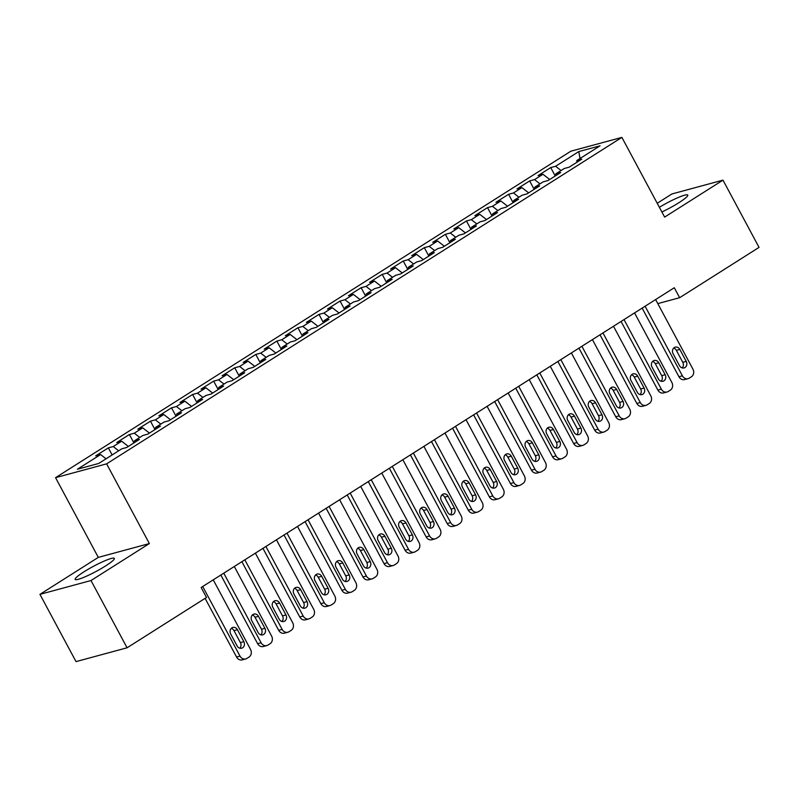 <?xml version="1.0" encoding="UTF-8"?>
<svg xmlns="http://www.w3.org/2000/svg" width="799" height="799" viewBox="0 0 799 799"><rect width="100%" height="100%" fill="white"/><g stroke="black" fill="none" stroke-linecap="round" stroke-linejoin="round"><path stroke-width="1.2" d="M105.528 565.972A22.232 2.886 -28.2 0 0 114.357 558.381A22.232 2.886 -28.2 0 0 83.995 571.804A22.232 2.886 -28.2 0 0 75.166 579.395A22.232 2.886 -28.2 0 0 105.528 565.972M661.892 211.985A22.232 2.886 -28.2 0 0 678.94 202.676A22.232 2.886 -28.2 0 0 687.769 195.086A22.232 2.886 -28.2 0 0 659.375 207.291M39.95 594.356L91.006 580.533L149.363 543.56L98.307 557.382L39.95 594.356L76.015 661.612L127.071 647.789L206.492 597.472L201.148 587.505L674.286 287.74L679.629 297.707L759.05 247.39L722.985 180.135L671.929 193.957L657.217 203.276M98.307 557.382L55.56 477.672L570.836 151.211L621.892 137.388L106.617 463.849L55.56 477.672M580.014 158.522L578.786 151.58L555.615 166.262L550.721 167.59L538.077 175.6L542.97 174.272L534.551 179.605L529.647 180.934L517.013 188.944L521.907 187.615L513.487 192.958L508.583 194.287L495.939 202.287L500.843 200.968L492.414 206.302L487.52 207.63L474.876 215.64L479.78 214.312L471.35 219.645L466.456 220.973L453.812 228.983L458.716 227.655L450.286 232.998L445.383 234.327L432.748 242.327L437.642 241.008L429.223 246.342L424.319 247.67L411.685 255.68L416.579 254.352L408.149 259.685L403.255 261.013L390.611 269.023L395.515 267.695L387.086 273.038L382.192 274.367L369.547 282.367L374.451 281.048L366.022 286.382L361.118 287.71L348.484 295.72L353.378 294.392L344.958 299.725L340.054 301.053L327.42 309.063L332.314 307.735L323.885 313.078L318.991 314.406L306.347 322.406L311.25 321.088L302.821 326.421L297.927 327.75L285.283 335.76L290.187 334.431L281.757 339.765L276.853 341.093L264.219 349.103L269.113 347.775L260.694 353.118L255.79 354.446L243.156 362.446L248.05 361.128L239.62 366.461L234.726 367.79L222.082 375.8L226.986 374.471L218.556 379.815L213.663 381.133L201.018 389.143L205.922 387.815L197.493 393.158L192.599 394.486L179.955 402.486L184.849 401.168L176.429 406.501L171.525 407.83L158.891 415.84L163.785 414.511L155.366 419.855L150.462 421.173L137.818 429.183L142.721 427.855L134.292 433.198L129.398 434.526L116.754 442.526L121.658 441.208L113.228 446.541L108.334 447.869L95.69 455.879L100.594 454.551L106.047 458.806M578.786 151.58L600.039 145.827L576.868 160.509L576.838 162.307M100.594 454.551L77.413 469.233L98.667 463.48L121.838 448.798L126.741 447.47L139.376 439.46L134.482 440.788L142.911 435.455L147.805 434.127L160.449 426.117L155.545 427.445L163.975 422.102L168.869 420.773L181.513 412.773L176.609 414.092L185.038 408.758L189.932 407.43L202.576 399.42L197.683 400.748L206.102 395.415L211.006 394.087L223.64 386.077L218.746 387.405L227.166 382.062L232.07 380.733L244.704 372.733L239.81 374.052L248.239 368.719L253.133 367.39L265.777 359.38L260.873 360.709L269.303 355.375L274.197 354.047L286.841 346.037L281.937 347.365L290.367 342.022L295.27 340.694L307.905 332.694L303.011 334.012L311.43 328.679L316.334 327.35L328.968 319.34L324.074 320.669L332.504 315.335L337.398 314.007L350.042 305.997L345.138 307.325L353.567 301.982L358.461 300.654L371.106 292.654L366.202 293.972L374.631 288.639L379.535 287.31L392.169 279.3L387.275 280.629L395.695 275.295L400.599 273.967L413.233 265.957L408.339 267.285L416.768 261.942L421.662 260.614L434.306 252.614L429.403 253.932L437.832 248.599L442.726 247.271L455.37 239.261L450.466 240.589L458.896 235.256L463.8 233.927L476.434 225.917L471.54 227.246L479.959 221.902L484.863 220.574L497.497 212.574L492.603 213.892L501.033 208.559L505.927 207.231L518.571 199.221L513.667 200.549L522.097 195.216L526.99 193.887L539.635 185.877L534.731 187.206L543.16 181.862L548.054 180.534L560.698 172.534L555.804 173.852L564.224 168.519L569.128 167.191L581.762 159.181L576.868 160.509M113.228 446.541L118.681 450.796M121.658 441.208L128.369 446.441M134.292 433.198L139.755 437.452M142.721 427.855L149.433 433.088M134.482 440.788L134.452 442.586M155.366 419.855L160.819 424.099M163.785 414.511L170.497 419.745M155.545 427.445L155.515 429.243M176.429 406.501L181.882 410.756M184.849 401.168L191.57 406.401M176.609 414.092L176.589 415.889M197.493 393.158L202.946 397.413M205.922 387.815L212.634 393.048M197.683 400.748L197.653 402.546M218.556 379.815L224.01 384.059M226.986 374.471L233.698 379.705M218.746 387.405L218.716 389.203M239.62 366.461L245.083 370.716M248.05 361.128L254.761 366.361M239.81 374.052L239.78 375.85M260.694 353.118L266.147 357.373M269.113 347.775L275.835 353.008M260.873 360.709L260.844 362.506M281.757 339.765L287.211 344.019M290.187 334.431L296.898 339.665M281.937 347.365L281.917 349.163M302.821 326.421L308.274 330.676M311.25 321.088L317.962 326.322M303.011 334.012L302.981 335.81M323.885 313.078L329.348 317.333M332.314 307.735L339.026 312.968M324.074 320.669L324.044 322.466M344.958 299.725L350.411 303.98M353.378 294.392L360.099 299.625M345.138 307.325L345.108 309.123M366.022 286.382L371.475 290.636M374.451 281.048L381.163 286.282M366.202 293.972L366.182 295.77M387.086 273.038L392.539 277.293M395.515 267.695L402.227 272.928M387.275 280.629L387.245 282.427M408.149 259.685L413.612 263.94M416.579 254.352L423.29 259.585M408.339 267.285L408.309 269.073M429.223 246.342L434.676 250.596M437.642 241.008L444.354 246.242M429.403 253.932L429.373 255.73M450.286 232.998L455.74 237.253M458.716 227.655L465.427 232.889M450.466 240.589L450.446 242.387M471.35 219.645L476.803 223.9M479.78 214.312L486.491 219.545M471.54 227.246L471.51 229.033M492.414 206.302L497.877 210.556M500.843 200.968L507.555 206.202M492.603 213.892L492.574 215.69M513.487 192.958L518.941 197.213M521.907 187.615L528.618 192.849M513.667 200.549L513.637 202.347M534.551 179.605L540.004 183.86M542.97 174.272L549.692 179.505M534.731 187.206L534.711 188.993M555.615 166.262L561.068 170.517M555.804 173.852L555.774 175.65M91.006 580.533L127.071 647.789M621.892 137.388L664.638 217.098L722.985 180.135M149.363 543.56L106.617 463.849M657.797 303.62L679.629 297.707M550.721 167.59L555.225 176M529.647 180.934L534.161 189.343M508.583 194.287L513.088 202.696M487.52 207.63L492.024 216.04M466.456 220.973L470.961 229.383M445.383 234.327L449.897 242.736M424.319 247.67L428.833 256.079M403.255 261.013L407.76 269.423M382.192 274.367L386.696 282.776M361.118 287.71L365.632 296.119M340.054 301.053L344.569 309.463M318.991 314.406L323.495 322.816M297.927 327.75L302.431 336.159M276.853 341.093L281.368 349.503M255.79 354.446L260.304 362.856M234.726 367.79L239.231 376.199M213.663 381.133L218.167 389.542M192.599 394.486L197.103 402.896M171.525 407.83L176.04 416.239M150.462 421.173L154.966 429.582M129.398 434.526L133.902 442.936M108.334 447.869L112.13 454.951M655.629 299.565L692.933 369.148A5.703 4.934 74.9 0 1 691.395 376.798L689.287 378.127A5.703 4.934 74.9 0 1 688.099 378.656A5.703 4.934 74.9 0 1 682.396 375.82L645.093 306.237M642.146 308.104L678.95 376.748L682.396 375.82M686.231 361.378A4.564 3.945 -105.1 0 1 684.054 367.92A4.564 3.945 -105.1 0 1 679.49 365.652L673.078 353.697A4.564 3.945 -105.1 0 1 675.255 347.156A4.564 3.945 -105.1 0 1 679.819 349.423L686.231 361.378L682.775 362.317A4.564 3.945 -105.1 0 1 682.196 367.91M673.657 348.094A4.564 3.945 -105.1 0 1 676.363 350.352L682.775 362.317M688.099 378.656L684.653 379.585A5.703 4.934 -105.1 0 1 678.95 376.748M634.556 312.908L671.869 382.491A5.703 4.934 74.9 0 1 670.321 390.142L668.224 391.48A5.703 4.934 74.9 0 1 667.035 391.999A5.703 4.934 74.9 0 1 661.332 389.163L624.029 319.59M621.073 321.458L657.887 390.102L661.332 389.163M665.168 374.721A4.564 3.945 -105.1 0 1 662.98 381.263A4.564 3.945 -105.1 0 1 658.426 378.996L652.014 367.041A4.564 3.945 -105.1 0 1 654.191 360.499A4.564 3.945 -105.1 0 1 658.756 362.766L665.168 374.721L661.712 375.66A4.564 3.945 -105.1 0 1 661.133 381.253M652.593 361.448A4.564 3.945 -105.1 0 1 655.3 363.705L661.712 375.66M667.035 391.999L663.589 392.928A5.703 4.934 -105.1 0 1 657.887 390.102M613.492 326.262L650.805 395.835A5.703 4.934 74.9 0 1 649.257 403.485L647.15 404.823A5.703 4.934 74.9 0 1 645.972 405.343A5.703 4.934 74.9 0 1 640.269 402.516L602.955 332.933M600.009 334.801L636.823 403.445L640.269 402.516M644.094 388.074A4.564 3.945 -105.1 0 1 641.917 394.606A4.564 3.945 -105.1 0 1 637.352 392.339L630.94 380.384A4.564 3.945 -105.1 0 1 633.128 373.852A4.564 3.945 -105.1 0 1 637.682 376.119L644.094 388.074L640.648 389.003A4.564 3.945 -105.1 0 1 640.069 394.596M631.53 374.791A4.564 3.945 -105.1 0 1 634.236 377.048L640.648 389.003M645.972 405.343L642.526 406.282A5.703 4.934 -105.1 0 1 636.823 403.445M592.429 339.605L629.732 409.188A5.703 4.934 74.9 0 1 628.194 416.838L626.086 418.167A5.703 4.934 74.9 0 1 624.908 418.696A5.703 4.934 74.9 0 1 619.205 415.86L581.892 346.277M578.945 348.144L615.749 416.788L619.205 415.86M623.03 401.418A4.564 3.945 -105.1 0 1 620.853 407.959A4.564 3.945 -105.1 0 1 616.289 405.692L609.877 393.737A4.564 3.945 -105.1 0 1 612.054 387.195A4.564 3.945 -105.1 0 1 616.618 389.463L623.03 401.418L619.585 402.356A4.564 3.945 -105.1 0 1 618.995 407.949M610.466 388.134A4.564 3.945 -105.1 0 1 613.173 390.391L619.585 402.356M624.908 418.696L621.452 419.625A5.703 4.934 -105.1 0 1 615.749 416.788M571.365 352.948L608.668 422.531A5.703 4.934 74.9 0 1 607.13 430.182L605.023 431.52A5.703 4.934 74.9 0 1 603.844 432.039A5.703 4.934 74.9 0 1 598.131 429.203L560.828 359.63M557.882 361.498L594.686 430.142L598.131 429.203M601.967 414.761A4.564 3.945 -105.1 0 1 599.789 421.303A4.564 3.945 -105.1 0 1 595.225 419.036L588.813 407.081A4.564 3.945 -105.1 0 1 590.99 400.539A4.564 3.945 -105.1 0 1 595.555 402.806L601.967 414.761L598.511 415.7A4.564 3.945 -105.1 0 1 597.932 421.293M589.392 401.488A4.564 3.945 -105.1 0 1 592.109 403.745L598.511 415.7M603.844 432.039L600.389 432.968A5.703 4.934 -105.1 0 1 594.686 430.142M550.291 366.302L587.605 435.874A5.703 4.934 74.9 0 1 586.057 443.525L583.959 444.863A5.703 4.934 74.9 0 1 582.771 445.383A5.703 4.934 74.9 0 1 577.068 442.556L539.764 372.973M536.818 374.841L573.622 443.485L577.068 442.556M580.903 428.114A4.564 3.945 -105.1 0 1 578.716 434.646A4.564 3.945 -105.1 0 1 574.161 432.379L567.749 420.424A4.564 3.945 -105.1 0 1 569.927 413.892A4.564 3.945 -105.1 0 1 574.491 416.159L580.903 428.114L577.447 429.043A4.564 3.945 -105.1 0 1 576.868 434.636M568.329 414.831A4.564 3.945 -105.1 0 1 571.035 417.088L577.447 429.043M582.771 445.383L579.325 446.321A5.703 4.934 -105.1 0 1 573.622 443.485M529.228 379.645L566.541 449.228A5.703 4.934 74.9 0 1 564.993 456.878L562.886 458.207A5.703 4.934 74.9 0 1 561.707 458.736A5.703 4.934 74.9 0 1 556.004 455.899L518.701 386.317M515.745 388.184L552.558 456.828L556.004 455.899M559.829 441.457A4.564 3.945 -105.1 0 1 557.652 447.999A4.564 3.945 -105.1 0 1 553.088 445.732L546.676 433.777A4.564 3.945 -105.1 0 1 548.863 427.235A4.564 3.945 -105.1 0 1 553.417 429.502L559.829 441.457L556.384 442.396A4.564 3.945 -105.1 0 1 555.804 447.989M547.265 428.174A4.564 3.945 -105.1 0 1 549.972 430.431L556.384 442.396M561.707 458.736L558.261 459.665A5.703 4.934 -105.1 0 1 552.558 456.828M508.164 392.988L545.467 462.571A5.703 4.934 74.9 0 1 543.929 470.221L541.822 471.56A5.703 4.934 74.9 0 1 540.643 472.079A5.703 4.934 74.9 0 1 534.94 469.243L497.627 399.67M494.681 401.537L531.485 470.182L534.94 469.243M538.766 454.801A4.564 3.945 -105.1 0 1 536.588 461.343A4.564 3.945 -105.1 0 1 532.024 459.075L525.612 447.12A4.564 3.945 -105.1 0 1 527.789 440.579A4.564 3.945 -105.1 0 1 532.354 442.846L538.766 454.801L535.32 455.74A4.564 3.945 -105.1 0 1 534.731 461.333M526.201 441.527A4.564 3.945 -105.1 0 1 528.908 443.785L535.32 455.74M540.643 472.079L537.188 473.008A5.703 4.934 -105.1 0 1 531.485 470.182M487.1 406.341L524.404 475.914A5.703 4.934 74.9 0 1 522.866 483.565L520.758 484.903A5.703 4.934 74.9 0 1 519.58 485.422A5.703 4.934 74.9 0 1 513.877 482.596L476.564 413.013M473.617 414.881L510.421 483.525L513.877 482.596M517.702 468.154A4.564 3.945 -105.1 0 1 515.525 474.686A4.564 3.945 -105.1 0 1 510.961 472.419L504.549 460.464A4.564 3.945 -105.1 0 1 506.726 453.932A4.564 3.945 -105.1 0 1 511.29 456.199L517.702 468.154L514.246 469.083A4.564 3.945 -105.1 0 1 513.667 474.676M505.128 454.871A4.564 3.945 -105.1 0 1 507.844 457.128L514.246 469.083M519.58 485.422L516.124 486.361A5.703 4.934 -105.1 0 1 510.421 483.525M466.027 419.685L503.34 489.268A5.703 4.934 74.9 0 1 501.802 496.918L499.695 498.246A5.703 4.934 74.9 0 1 498.506 498.776A5.703 4.934 74.9 0 1 492.803 495.939L455.5 426.356M452.554 428.224L489.358 496.868L492.803 495.939M496.638 481.497A4.564 3.945 -105.1 0 1 494.461 488.039A4.564 3.945 -105.1 0 1 489.897 485.772L483.485 473.817A4.564 3.945 -105.1 0 1 485.662 467.275A4.564 3.945 -105.1 0 1 490.226 469.542L496.638 481.497L493.183 482.436A4.564 3.945 -105.1 0 1 492.603 488.029M484.064 468.214A4.564 3.945 -105.1 0 1 486.771 470.471L493.183 482.436M498.506 498.776L495.06 499.705A5.703 4.934 -105.1 0 1 489.358 496.868M444.963 433.028L482.276 502.611A5.703 4.934 74.9 0 1 480.728 510.261L478.621 511.6A5.703 4.934 74.9 0 1 477.442 512.119A5.703 4.934 74.9 0 1 471.74 509.283L434.436 439.71M431.48 441.577L468.294 510.221L471.74 509.283M475.565 494.841A4.564 3.945 -105.1 0 1 473.388 501.382A4.564 3.945 -105.1 0 1 468.823 499.115L462.421 487.16A4.564 3.945 -105.1 0 1 464.599 480.618A4.564 3.945 -105.1 0 1 469.163 482.886L475.565 494.841L472.119 495.779A4.564 3.945 -105.1 0 1 471.54 501.373M463.001 481.567A4.564 3.945 -105.1 0 1 465.707 483.824L472.119 495.779M477.442 512.119L473.997 513.048A5.703 4.934 -105.1 0 1 468.294 510.221M423.899 446.381L461.203 515.954A5.703 4.934 74.9 0 1 459.665 523.605L457.557 524.943A5.703 4.934 74.9 0 1 456.379 525.462A5.703 4.934 74.9 0 1 450.676 522.636L413.363 453.053M410.416 454.921L447.22 523.565L450.676 522.636M454.501 508.194A4.564 3.945 -105.1 0 1 452.324 514.726A4.564 3.945 -105.1 0 1 447.76 512.459L441.348 500.504A4.564 3.945 -105.1 0 1 443.525 493.972A4.564 3.945 -105.1 0 1 448.089 496.239L454.501 508.194L451.055 509.123A4.564 3.945 -105.1 0 1 450.466 514.716M441.937 494.911A4.564 3.945 -105.1 0 1 444.644 497.168L451.055 509.123M456.379 525.462L452.923 526.401A5.703 4.934 -105.1 0 1 447.22 523.565M402.836 459.725L440.139 529.308A5.703 4.934 74.9 0 1 438.601 536.958L436.494 538.286A5.703 4.934 74.9 0 1 435.315 538.816A5.703 4.934 74.9 0 1 429.612 535.979L392.299 466.396M389.353 468.264L426.157 536.908L429.612 535.979M433.438 521.537A4.564 3.945 -105.1 0 1 431.26 528.079A4.564 3.945 -105.1 0 1 426.696 525.812L420.284 513.857A4.564 3.945 -105.1 0 1 422.461 507.315A4.564 3.945 -105.1 0 1 427.026 509.582L433.438 521.537L429.992 522.476A4.564 3.945 -105.1 0 1 429.403 528.069M420.863 508.254A4.564 3.945 -105.1 0 1 423.58 510.511L429.992 522.476M435.315 538.816L431.859 539.744A5.703 4.934 -105.1 0 1 426.157 536.908M381.772 473.068L419.076 542.651A5.703 4.934 74.9 0 1 417.537 550.301L415.43 551.64A5.703 4.934 74.9 0 1 414.242 552.159A5.703 4.934 74.9 0 1 408.539 549.322L371.235 479.75M368.289 481.617L405.093 550.261L408.539 549.322M412.374 534.881A4.564 3.945 -105.1 0 1 410.197 541.422A4.564 3.945 -105.1 0 1 405.632 539.155L399.22 527.2A4.564 3.945 -105.1 0 1 401.398 520.658A4.564 3.945 -105.1 0 1 405.962 522.926L412.374 534.881L408.918 535.819A4.564 3.945 -105.1 0 1 408.339 541.412M399.8 521.607A4.564 3.945 -105.1 0 1 402.506 523.864L408.918 535.819M414.242 552.159L410.796 553.088A5.703 4.934 -105.1 0 1 405.093 550.261M360.699 486.421L398.012 555.994A5.703 4.934 74.9 0 1 396.464 563.645L394.356 564.983A5.703 4.934 74.9 0 1 393.178 565.502A5.703 4.934 74.9 0 1 387.475 562.676L350.172 493.093M347.215 494.961L384.029 563.605L387.475 562.676M391.3 548.234A4.564 3.945 -105.1 0 1 389.123 554.766A4.564 3.945 -105.1 0 1 384.569 552.499L378.157 540.543A4.564 3.945 -105.1 0 1 380.334 534.012A4.564 3.945 -105.1 0 1 384.898 536.279L391.3 548.234L387.855 549.163A4.564 3.945 -105.1 0 1 387.275 554.756M378.736 534.95A4.564 3.945 -105.1 0 1 381.443 537.208L387.855 549.163M393.178 565.502L389.732 566.441A5.703 4.934 -105.1 0 1 384.029 563.605M339.635 499.765L376.948 569.347A5.703 4.934 74.9 0 1 375.4 576.998L373.293 578.326A5.703 4.934 74.9 0 1 372.114 578.856A5.703 4.934 74.9 0 1 366.411 576.019L329.098 506.436M326.152 508.304L362.956 576.948L366.411 576.019M370.237 561.577A4.564 3.945 -105.1 0 1 368.059 568.119A4.564 3.945 -105.1 0 1 363.495 565.852L357.083 553.897A4.564 3.945 -105.1 0 1 359.27 547.355A4.564 3.945 -105.1 0 1 363.825 549.622L370.237 561.577L366.791 562.516A4.564 3.945 -105.1 0 1 366.202 568.109M357.672 548.294A4.564 3.945 -105.1 0 1 360.379 550.551L366.791 562.516M372.114 578.856L368.669 579.784A5.703 4.934 -105.1 0 1 362.956 576.948M318.571 513.108L355.875 582.691A5.703 4.934 74.9 0 1 354.337 590.341L352.229 591.679A5.703 4.934 74.9 0 1 351.051 592.199A5.703 4.934 74.9 0 1 345.348 589.362L308.034 519.789M305.088 521.657L341.892 590.301L345.348 589.362M349.173 574.92A4.564 3.945 -105.1 0 1 346.996 581.462A4.564 3.945 -105.1 0 1 342.431 579.195L336.019 567.24A4.564 3.945 -105.1 0 1 338.197 560.698A4.564 3.945 -105.1 0 1 342.761 562.965L349.173 574.92L345.727 575.859A4.564 3.945 -105.1 0 1 345.138 581.452M336.609 561.647A4.564 3.945 -105.1 0 1 339.315 563.904L345.727 575.859M351.051 592.199L347.595 593.128A5.703 4.934 -105.1 0 1 341.892 590.301M297.508 526.461L334.811 596.034A5.703 4.934 74.9 0 1 333.273 603.684L331.166 605.023A5.703 4.934 74.9 0 1 329.977 605.542A5.703 4.934 74.9 0 1 324.274 602.716L286.971 533.133M284.025 535L320.828 603.644L324.274 602.716M328.109 588.274A4.564 3.945 -105.1 0 1 325.932 594.806A4.564 3.945 -105.1 0 1 321.368 592.538L314.956 580.583A4.564 3.945 -105.1 0 1 317.133 574.052A4.564 3.945 -105.1 0 1 321.697 576.319L328.109 588.274L324.654 589.203A4.564 3.945 -105.1 0 1 324.074 594.796M315.535 574.99A4.564 3.945 -105.1 0 1 318.242 577.248L324.654 589.203M329.977 605.542L326.531 606.481A5.703 4.934 -105.1 0 1 320.828 603.644M276.434 539.804L313.747 609.387A5.703 4.934 74.9 0 1 312.199 617.038L310.102 618.366A5.703 4.934 74.9 0 1 308.913 618.895A5.703 4.934 74.9 0 1 303.211 616.059L265.907 546.476M262.951 548.344L299.765 616.988L303.211 616.059M307.046 601.617A4.564 3.945 -105.1 0 1 304.858 608.159A4.564 3.945 -105.1 0 1 300.304 605.892L293.892 593.937A4.564 3.945 -105.1 0 1 296.069 587.395A4.564 3.945 -105.1 0 1 300.634 589.662L307.046 601.617L303.59 602.556A4.564 3.945 -105.1 0 1 303.011 608.149M294.471 588.334A4.564 3.945 -105.1 0 1 297.178 590.591L303.59 602.556M308.913 618.895L305.468 619.824A5.703 4.934 -105.1 0 1 299.765 616.988M255.37 553.148L292.684 622.731A5.703 4.934 74.9 0 1 291.136 630.381L289.028 631.719A5.703 4.934 74.9 0 1 287.85 632.239A5.703 4.934 74.9 0 1 282.147 629.402L244.834 559.829M241.887 561.697L278.701 630.341L282.147 629.402M285.972 614.96A4.564 3.945 -105.1 0 1 283.795 621.502A4.564 3.945 -105.1 0 1 279.231 619.235L272.819 607.28A4.564 3.945 -105.1 0 1 275.006 600.738A4.564 3.945 -105.1 0 1 279.56 603.005L285.972 614.96L282.526 615.899A4.564 3.945 -105.1 0 1 281.947 621.492M273.408 601.687A4.564 3.945 -105.1 0 1 276.114 603.944L282.526 615.899M287.85 632.239L284.404 633.168A5.703 4.934 -105.1 0 1 278.701 630.341M234.307 566.501L271.61 636.074A5.703 4.934 74.9 0 1 270.072 643.724L267.965 645.063A5.703 4.934 74.9 0 1 266.786 645.582A5.703 4.934 74.9 0 1 261.083 642.756L223.77 573.173M220.824 575.04L257.628 643.684L261.083 642.756M264.908 628.314A4.564 3.945 -105.1 0 1 262.731 634.845A4.564 3.945 -105.1 0 1 258.167 632.578L251.755 620.623A4.564 3.945 -105.1 0 1 253.932 614.091A4.564 3.945 -105.1 0 1 258.496 616.359L264.908 628.314L261.463 629.242A4.564 3.945 -105.1 0 1 260.873 634.835M252.344 615.03A4.564 3.945 -105.1 0 1 255.051 617.287L261.463 629.242M266.786 645.582L263.33 646.521A5.703 4.934 -105.1 0 1 257.628 643.684M213.243 579.844L250.546 649.427A5.703 4.934 74.9 0 1 249.008 657.078L246.901 658.406A5.703 4.934 74.9 0 1 245.722 658.935A5.703 4.934 74.9 0 1 240.01 656.099L202.706 586.516M205.103 598.351L236.564 657.028L240.01 656.099M243.845 641.657A4.564 3.945 -105.1 0 1 241.668 648.199A4.564 3.945 -105.1 0 1 237.103 645.932L230.691 633.977A4.564 3.945 -105.1 0 1 232.869 627.435A4.564 3.945 -105.1 0 1 237.433 629.702L243.845 641.657L240.389 642.596A4.564 3.945 -105.1 0 1 239.81 648.189M231.271 628.384A4.564 3.945 -105.1 0 1 233.987 630.631L240.389 642.596M245.722 658.935L242.267 659.864A5.703 4.934 -105.1 0 1 236.564 657.028M679.819 349.423L676.363 350.352M658.756 362.766L655.3 363.705M637.682 376.119L634.236 377.048M616.618 389.463L613.173 390.391M595.555 402.806L592.109 403.745M574.491 416.159L571.035 417.088M553.417 429.502L549.972 430.431M532.354 442.846L528.908 443.785M511.29 456.199L507.844 457.128M490.226 469.542L486.771 470.471M469.163 482.886L465.707 483.824M448.089 496.239L444.644 497.168M427.026 509.582L423.58 510.511M405.962 522.926L402.506 523.864M384.898 536.279L381.443 537.208M363.825 549.622L360.379 550.551M342.761 562.965L339.315 563.904M321.697 576.319L318.242 577.248M300.634 589.662L297.178 590.591M279.56 603.005L276.114 603.944M258.496 616.359L255.051 617.287M237.433 629.702L233.987 630.631"/></g></svg>
